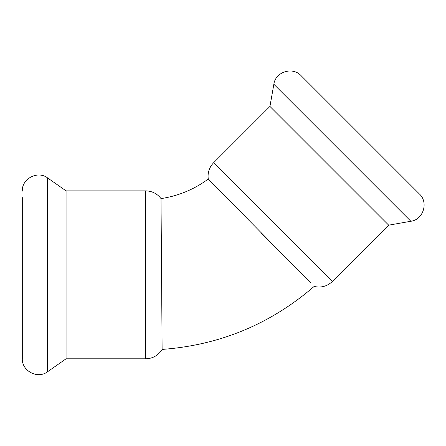 <?xml version="1.0" encoding="UTF-8"?>
<svg xmlns="http://www.w3.org/2000/svg" width="446" height="446" viewBox="0 0 446 446"><rect width="100%" height="100%" fill="white"/><g stroke="black" fill="none" stroke-linecap="round" stroke-linejoin="round"><path stroke-width="0.67" d="M300.849 137.335L269.942 106.427L213.634 162.729L332.382 281.471L388.683 225.169L300.849 137.335M145.697 358.801L66.075 358.801L66.075 190.871L145.697 190.871L145.697 358.801C152.827 358.567 158.302 355.44 162.115 349.413L161.012 198.587A105.156 105.156 0 0 0 208.265 179.013L310.79 283.076L261.116 232.963M331.891 106.471L301.083 75.664C292.665 66.382 275.416 71.823 273.85 84.249L410.861 221.261C423.287 219.688 428.729 202.439 419.446 194.027L331.891 106.471M414.897 189.472L305.633 80.213M22.3 197.572L22.3 358.528L22.3 197.572M66.075 358.801L47.627 371.713L47.627 177.954C37.732 170.277 21.687 178.623 22.3 191.139M162.115 349.413C219.727 345.171 270.399 324.181 314.135 286.443C321.092 288.01 327.174 286.349 332.382 281.471M208.265 179.013C207.479 172.736 209.269 167.306 213.634 162.729M388.683 225.169L410.861 221.261M269.942 106.427L273.85 84.249M161.012 198.587C157.126 193.592 152.025 191.022 145.697 190.871M66.075 190.871L47.627 177.954M47.627 371.713C37.732 379.39 21.687 371.044 22.3 358.528"/></g></svg>
